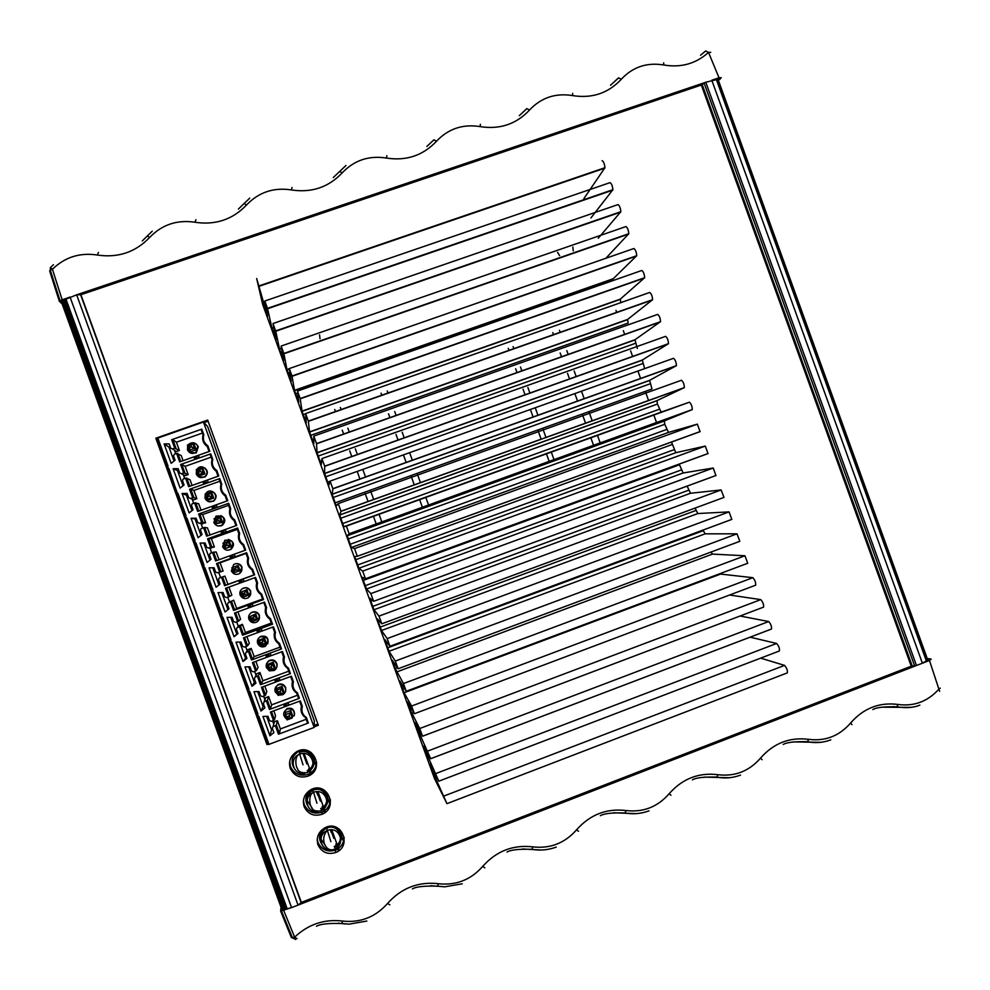 <?xml version="1.0" encoding="UTF-8"?>
<svg xmlns="http://www.w3.org/2000/svg" width="990" height="990" viewBox="0 0 990 990"><rect width="100%" height="100%" fill="white"/><g stroke="black" fill="none" stroke-linecap="round" stroke-linejoin="round"><path stroke-width="1.49" d="M272.559 728.937L271.52 729.779L266.644 716.339M274.032 723.183L273.723 722.329M278.462 734.209L279.428 733.491L276.358 725.039L275.393 725.732L278.462 734.209L308.36 723.009L306.368 717.502C302.47 714.768 301.133 711.068 302.346 706.427L300.354 700.908L270.431 712.058L273.5 720.534L271.297 721.363L269.515 720.559L267.968 716.302L262.956 716.438L269.973 735.805L271.52 729.779M257.227 714.038L257.883 713.79L257.227 714.038L258.167 716.636L258.823 716.389L268.983 744.369L314.164 727.427L314.325 720.856L207.603 426.529L203.42 422.037L314.164 727.427M269.973 735.805L273.884 732.6L272.337 728.343L273.054 726.623L275.393 725.732M272.596 720.881L273.562 723.554L274.255 721.871L277.386 720.695L276.358 725.039M289.748 717.601L289.13 715.894L290.367 712.837L292.236 717.985L287.038 719.916L288.028 718.245L289.748 717.601L292.236 717.985L292.594 715.646L290.751 710.573L285.64 712.478L285.182 714.78L290.367 712.837L290.751 710.573M306.368 717.502L305.625 717.775C301.653 714.842 300.255 710.968 301.406 706.13L302.346 706.427M305.625 717.775L307.506 722.972L308.36 723.009M279.428 733.491L280.38 728.937L306.17 719.285M286.568 718.616L286.271 718.728C282.744 715.411 282.892 712.243 286.729 709.224L283.87 712.701M279.106 693.644L283.35 693.483L278.153 695.413L279.106 693.644L278.487 691.936L280.219 691.305L281.482 688.347L283.35 693.483L283.833 691.478L281.989 686.404L276.866 688.31L276.284 690.277L281.482 688.347L281.989 686.404M280.838 693L280.219 691.305M292.483 716.413L294.265 715.745C294.661 710.263 292.149 708.098 286.729 709.224M294.537 714.421C294.414 709.285 291.852 707.343 286.853 708.58M296.691 693.124L298.572 698.334L299.413 698.321L297.408 692.802L296.691 693.124C292.718 690.203 291.308 686.318 292.471 681.491L293.399 681.739L291.394 676.22L261.459 687.32L264.528 695.797L265.518 695.166L262.523 686.924M280.38 728.937L277.386 720.695M268.983 744.369L268.339 744.529L258.217 716.612M158.103 440.03L267.807 742.488M299.413 698.321L269.49 709.471L270.468 708.803L267.399 700.351L264.206 701.811L265.642 697.715L264.825 699.46L263.625 696.131M270.468 708.803L271.644 704.855L268.649 696.601L267.399 700.351M270.183 669.042L274.465 668.993L269.268 670.911L270.183 669.042L269.565 667.334L271.297 666.703L272.596 663.845L274.465 668.993L275.072 667.322L273.228 662.248L268.104 664.141L267.399 665.763L272.596 663.845L273.228 662.248M285.677 688.706L285.764 687.914M297.408 692.802C293.51 690.067 292.174 686.379 293.399 681.739M264.206 701.811L263.365 703.593L264.912 707.85L260.989 711.043L263.86 704.967M264.528 695.797L262.325 696.613L260.543 695.797L258.996 691.552L253.972 691.676L260.989 711.043M264.986 698.222L265.233 698.89M262.833 705.808L257.672 691.577M268.649 696.601L265.642 697.715M269.49 709.471L266.409 700.994M271.644 704.855L297.458 695.24M283.957 705.548L288.102 702.628L288.981 705.053L283.957 705.548M288.956 704.991L284.056 705.474M273.5 720.534L274.478 719.854L271.507 711.662M299.611 701.192L301.406 706.13M274.478 719.854L275.554 715.634L273.797 710.808M287.038 719.916L285.182 714.78L288.028 718.245M289.13 715.894L287.409 716.537M268.525 660.974L268.043 661.654M277.002 665.057L277.113 664.24M277.002 665.107L277.151 664.463M239.914 664.253L239.258 664.5L239.914 664.253L231.87 642.077L231.215 642.324L230.274 639.726L230.93 639.478L230.274 639.726M284.439 657.038C283.214 661.679 284.551 665.367 288.461 668.114L287.756 668.485C283.784 665.552 282.373 661.666 283.524 656.84L284.439 657.038L282.447 651.519L252.475 662.57L255.556 671.047L256.558 670.465L253.551 662.174M288.461 668.114L290.454 673.633L260.519 684.721L262.907 680.761L259.912 672.507L258.44 675.65L255.061 677.135L254.393 678.843L255.927 683.1L252.017 686.28L255.172 680.996M254.64 671.381L256.014 675.168M255.556 671.047L253.341 671.863L251.559 671.047L250.012 666.79L244.988 666.913L252.017 686.28M254.133 681.838L248.688 666.827M256.026 675.143L256.732 673.695L259.912 672.507M260.519 684.721L257.437 676.244M261.509 684.115L258.44 675.65M287.756 668.485L289.637 673.695L290.454 673.633M262.907 680.761L288.733 671.195M274.985 680.835L279.131 677.915L280.022 680.34L274.985 680.835M279.997 680.291L275.072 680.774M248.267 689.201L248.898 689.028L248.267 689.201L240.248 667.074M290.652 676.492L292.471 681.491M265.518 695.166L266.817 691.54L264.825 686.07M285.714 690.735L285.603 687.431C283.92 684.238 281.395 683.286 278.054 684.548L275.232 688.1M278.153 695.413L276.284 690.277L278.487 691.936M278.895 695.141L282.781 694.708C285.355 693.062 286.259 690.822 285.479 688.001C283.771 684.795 281.247 683.83 277.893 685.092C275.331 686.763 274.44 688.99 275.22 691.8L277.93 694.782M248.243 689.263L249.183 691.862L249.851 691.626L257.883 713.79M271.916 668.411L271.297 666.703M269.589 670.799L274.094 670.502C276.618 668.844 277.497 666.616 276.717 663.832C274.985 660.602 272.423 659.649 269.045 660.961C266.533 662.644 265.679 664.859 266.459 667.619L269.156 670.614M270.406 670.49L274.267 670.007M276.816 667.198L276.878 663.362C275.158 660.144 272.609 659.191 269.243 660.516L266.718 663.362M266.31 643.154L264.466 638.08L259.331 639.961L258.514 641.26L263.711 639.342L265.58 644.49L260.382 646.408L258.514 641.26L260.642 642.733L261.261 644.441L262.994 643.797L265.58 644.49L266.31 643.154M262.994 643.797L262.375 642.102L264.466 638.08M275.48 632.338C274.255 636.978 275.604 640.666 279.502 643.413L278.809 643.834C274.849 640.901 273.438 637.015 274.589 632.189L275.48 632.338L273.488 626.831L243.503 637.82L246.572 646.297L247.599 645.765L244.579 637.424M279.502 643.413L281.507 648.933L251.534 659.971L254.17 656.655L251.175 648.413L249.48 650.962L246.065 652.398L245.409 654.093L246.956 658.35L243.033 661.518L246.473 657.026M245.669 646.631L247.166 650.777M246.572 646.297L244.369 647.113L242.575 646.297L241.04 642.04L236.004 642.151L243.033 661.518M245.433 657.855L239.704 642.065M247.265 650.826L247.97 649.601L251.175 648.413M251.534 659.971L248.465 651.494M252.549 659.414L249.48 650.962M278.809 643.834L280.702 649.044L281.507 648.933M254.17 656.655L280.009 647.138M266.025 656.11L270.171 653.202L271.05 655.627L266.025 656.11M271.037 655.59L266.087 656.061M281.704 651.804L283.524 656.84M256.558 670.465L258.081 667.446L255.853 661.32M269.268 670.911L267.399 665.763L269.565 667.334M260.382 646.408L261.261 644.441M231.264 642.312L248.898 689.028M216.637 521.371L218.369 520.752L221.141 521.953L215.919 523.821L216.637 521.371L216.018 519.663L214.063 518.673L219.273 516.805L221.141 521.953L222.478 522.287L220.634 517.201L219.273 516.805L217.751 519.045L216.018 519.663M257.536 618.985L255.705 613.911L249.629 616.745L251.72 618.119L252.339 619.827L254.071 619.196L256.695 619.988L251.497 621.893L249.629 616.745L254.826 614.84L256.695 619.988L257.536 618.985M254.071 619.196L253.452 617.488L255.705 613.911M251.497 621.893L252.339 619.827M266.533 607.637C265.308 612.278 266.644 615.966 270.542 618.713L269.874 619.183C265.902 616.238 264.491 612.365 265.654 607.538L266.533 607.637L264.528 602.13L234.531 613.07L237.6 621.547L238.652 621.064L235.595 612.674M270.542 618.713L272.547 624.232L242.562 635.221L245.421 632.561L242.426 624.306L240.533 626.262L237.056 627.648L236.424 629.331L237.971 633.588L234.048 636.756L237.773 633.043M234.048 636.756L227.019 617.389L232.056 617.277L233.603 621.534L235.385 622.351L237.6 621.547M230.732 617.302L236.734 633.885M238.689 626.027L242.426 624.306M242.562 635.221L239.481 626.744M243.59 634.714L240.533 626.262M269.874 619.183L271.767 624.393L272.547 624.232M245.421 632.561L271.285 623.094M257.053 631.385L261.212 628.477L262.09 630.915L257.053 631.385M262.078 630.878L257.103 631.348M272.745 627.103L274.589 632.189M247.599 645.765L249.332 643.351L246.881 636.582M267.746 643.809C268.946 637.721 266.508 635.283 260.444 636.471L258.378 638.463M262.375 642.102L260.642 642.733M257.685 643.438C259.442 646.705 262.004 647.646 265.407 646.297C269.8 639.676 268.067 636.533 260.209 636.83C257.747 638.525 256.905 640.728 257.685 643.438M259.182 615.508C257.4 612.204 254.789 611.275 251.373 612.699C248.96 614.394 248.144 616.584 248.911 619.257C250.705 622.549 253.292 623.49 256.707 622.091C259.145 620.396 259.962 618.206 259.182 615.508M258.402 620.606L259.43 615.236C257.635 611.944 255.049 611.016 251.633 612.439L250.371 613.429M253.452 617.488L251.72 618.119M245.136 594.594L244.53 592.886L245.941 590.337L247.809 595.485L248.775 594.817L246.931 589.731L240.731 592.23L242.797 593.517L243.416 595.213L245.136 594.594L247.809 595.485L242.6 597.378L240.731 592.23L246.931 589.731M242.6 597.378L243.416 595.213M257.573 582.937C256.348 587.565 257.685 591.253 261.583 594.012L260.939 594.532C256.967 591.587 255.556 587.701 256.707 582.887L257.573 582.937L255.569 577.418L225.547 588.308L228.616 596.784L229.692 596.364L226.623 587.924M261.583 594.012L263.588 599.532L233.578 610.471L236.684 608.466L233.69 600.2L228.059 602.898L227.453 604.568L228.987 608.825L225.064 611.993L218.035 592.614L223.072 592.515L224.619 596.772L226.413 597.589L228.616 596.784M227.712 597.119L229.482 602.019M221.748 592.54L227.96 609.667M228.059 602.898L233.69 600.2M233.578 610.471L230.509 601.982M234.642 610.013L231.573 601.549M260.939 594.532L262.82 599.742L263.588 599.532M236.684 608.466L262.56 599.037M253.131 606.189L248.082 606.647L252.24 603.764L253.131 606.189L248.119 606.623M212.343 590.151L212.961 589.929L212.343 590.151L204.299 567.988L204.918 567.753L212.961 589.929M263.786 602.403L265.654 607.538M236.684 621.881L238.318 626.385M238.652 621.064L240.595 619.245L237.909 611.832M221.946 614.703L221.29 614.951L221.946 614.703L213.902 592.527L213.246 592.775L212.306 590.164M221.29 614.951L222.23 617.55L222.886 617.314L230.93 639.478M250.421 591.339C248.601 588.011 245.965 587.082 242.525 588.567C240.162 590.275 239.37 592.441 240.149 595.077C241.956 598.393 244.579 599.334 248.02 597.873C250.396 596.166 251.2 593.988 250.421 591.339M248.638 597.44L250.693 591.166C248.874 587.837 246.263 586.922 242.835 588.394L242.76 588.431M240.013 570.636L238.169 565.562L237.056 565.835L238.924 570.97L233.714 572.864L240.013 570.636L236.214 569.98L235.595 568.272L233.875 568.904L234.494 570.599L236.214 569.98M234.494 570.599L233.714 572.864L231.846 567.716L237.056 565.835L235.595 568.272M204.918 567.753L204.249 567.988L203.309 565.389L203.977 565.154L195.921 542.966L195.315 543.213L203.358 565.377M248.614 558.236C247.389 562.852 248.725 566.552 252.636 569.312L251.992 569.881C248.02 566.923 246.609 563.038 247.772 558.236L248.614 558.236L246.609 552.717L245.879 553.026L247.772 558.236M252.636 569.312L254.628 574.831L224.606 585.709L227.947 584.36L224.953 576.106L219.062 578.148L218.468 579.806L220.015 584.063L216.08 587.218L209.051 567.839L214.088 567.753L215.634 572.01L217.429 572.826L223.109 571.044L220.114 562.778L246.027 553.435M224.606 585.709L221.525 577.232M225.671 585.313L222.602 576.848M251.992 569.881L253.886 575.091L254.628 574.831M227.947 584.36L253.836 574.967M244.159 581.464L239.122 581.922L243.28 579.039L244.159 581.464L239.147 581.91L243.28 579.039M254.826 577.69L256.707 582.887M229.692 596.364L231.858 595.139L228.925 587.082M244.53 592.886L242.797 593.517M186.937 518.191L186.33 518.438L186.937 518.191L194.981 540.367L194.325 540.602L195.265 543.213L195.921 542.966M241.659 567.171C239.803 563.805 237.142 562.889 233.69 564.424L231.375 570.884C233.219 574.237 235.868 575.165 239.32 573.656C241.647 571.935 242.439 569.782 241.659 567.171M231.239 546.455L229.395 541.382L228.17 541.32L230.039 546.468L226.091 548.312L231.239 546.455L227.292 545.366L226.673 543.659L228.17 541.32L222.948 543.188L224.94 544.277L225.559 545.985L227.292 545.366M225.559 545.985L224.817 548.336L222.948 543.188M239.654 533.523C238.417 538.139 239.766 541.839 243.676 544.611L243.057 545.218C239.073 542.26 237.662 538.374 238.825 533.573L239.654 533.523L237.649 528.004L236.944 528.363L238.825 533.573M219.013 559.734L216.204 551.999L213.642 552.135L210.066 553.398L209.484 555.043L211.031 559.3L207.096 562.444L200.067 543.064L203.841 543.163L209.991 560.13M209.905 548.039L211.637 552.804M210.66 547.272L211.761 546.95L208.692 538.486L207.591 538.795L210.66 547.272L208.445 548.064L206.65 547.247L205.116 542.978L200.067 543.064M203.841 543.163L205.165 543.139M243.676 544.611L245.669 550.118L215.622 560.946L212.553 552.47M216.699 560.563L213.642 552.135M243.057 545.218L244.926 550.39M235.187 556.739L230.15 557.184L234.321 554.326L235.187 556.739L230.187 557.184L234.308 554.313M217.651 563.199L216.562 563.545L219.644 572.034L220.721 571.663L217.651 563.199L220.114 562.778M218.765 572.48L220.609 577.566M238.454 574.076L239.629 573.544L241.968 567.084C240.743 564.411 238.615 563.285 235.583 563.706M218.976 584.904L212.763 567.777M231.846 567.716L233.875 568.904M220.721 571.663L223.109 571.044M219.644 572.034L217.429 572.826M216.562 563.545L246.609 552.717M207.083 495.037L207.702 496.745L209.435 496.126L208.816 494.431L207.083 495.037L205.165 494.146L210.387 492.29L211.86 493.02L212.788 495.557L213.704 498.094L208.556 499.938L207.034 499.294L207.702 496.745M222.602 546.703C224.483 550.081 227.156 550.997 230.621 549.425C234.618 542.582 232.687 539.538 224.841 540.28L222.602 546.703M228.146 550.23L230.967 549.413C234.977 544.834 234.098 541.518 228.368 539.476M214.063 518.673L215.919 523.821L222.478 522.287M220.349 525.888L221.092 525.863M220.485 525.851L221.438 525.74M230.695 508.811C229.457 513.426 230.794 517.126 234.704 519.899L234.11 520.567C230.126 517.597 228.727 513.711 229.89 508.91L230.695 508.811L228.69 503.291L227.997 503.7L229.89 508.91M210.029 534.971L207.454 527.88L204.683 527.435L201.057 528.648L200.5 530.269L202.047 534.538L198.111 537.669L191.082 518.29L196.465 519.156M201.044 523.599L202.653 528.041M201.675 522.51L202.802 522.237L199.733 513.773L198.606 514.02L201.675 522.51L199.46 523.302L197.666 522.472L196.131 518.216L191.082 518.29M201.007 535.355L195.129 519.168M234.704 519.899L236.709 525.418L206.638 536.184L203.569 527.707M207.727 535.8L204.683 527.435M234.11 520.567L235.967 525.678M221.228 532.447L225.349 529.601L226.227 532.014L221.178 532.447L225.336 529.576M211.761 546.95L214.372 546.938L211.377 538.671L237.303 529.378M214.372 546.938L210.462 548.027M203.42 422.037L157.249 438.273L168.288 468.839L168.956 468.604L168.35 468.876L176.381 491.015M194.362 540.59L185.328 515.815L185.996 515.58L177.94 493.404L177.346 493.651L185.378 515.802M226.673 543.659L224.94 544.277M207.591 538.795L237.649 528.004M208.692 538.486L211.377 538.671M213.828 522.51C215.733 525.925 218.431 526.829 221.921 525.207C225.819 518.314 223.839 515.283 216.006 516.136L213.828 522.51M218.072 525.999L222.304 525.282C226.017 521.384 225.522 518.141 220.832 515.58M209.435 496.126L212.256 497.438L207.034 499.294L205.165 494.146M208.816 494.431L210.387 492.29L212.256 497.438L213.704 498.094M177.346 493.651L168.956 468.604M221.735 484.098C220.498 488.714 221.834 492.401 225.745 495.186L225.163 495.903C221.191 492.933 219.78 489.048 220.943 484.246L221.735 484.098L219.731 478.578L219.05 479.036L220.943 484.246M201.057 510.221L198.718 503.774L194.585 502.945L192.06 503.885L191.516 505.506L193.062 509.763L189.127 512.894L182.086 493.503L187.135 493.441L188.682 497.698L193.854 499.789L196.874 498.713L193.879 490.446L219.854 481.239M193.854 499.789L192.196 499.17L193.669 503.267M179.066 471.166L173.101 468.728L178.151 468.666L179.697 472.923L185.105 475.658L183.36 474.854L184.685 478.504M199.893 469.805L198.161 470.411L198.78 472.119L200.512 471.512L203.358 472.923L198.136 474.767L196.268 469.619L201.502 467.775L203.358 472.923L204.93 473.913L203.086 468.839L201.502 467.775L199.893 469.805L200.512 471.512M196.268 469.619L198.161 470.411M225.745 495.186L227.75 500.705L197.666 511.422L194.585 502.945M198.743 511.038L195.723 502.722M225.163 495.903L227.007 500.965M212.281 507.697L216.389 504.888M212.207 507.709L216.377 504.851L217.256 507.288L212.207 507.709M202.802 522.237L205.623 522.819L202.628 514.565L228.579 505.308M205.623 522.819L201.23 523.636M218.369 520.752L217.751 519.045M198.606 514.02L228.69 503.291M199.733 513.773L202.628 514.565M204.93 473.913L199.782 475.745L198.136 474.767L198.78 472.119M205.215 494.282L205.054 498.304C206.984 501.757 209.707 502.648 213.221 500.977C219.446 497.067 212.565 488.008 207.17 491.993L205.301 494.097M208.346 501.559L213.642 501.15C217.07 497.685 216.835 494.567 212.949 491.795M210.771 453.865L210.103 454.361L211.996 459.583C210.833 464.372 212.244 468.258 216.228 471.228L216.785 470.473C212.875 467.688 211.526 463.988 212.763 459.385L210.771 453.865L180.638 464.483L183.719 472.973L188.137 474.594L185.13 466.339L211.118 457.17M184.87 472.812L181.801 464.347L185.13 466.339M211.996 459.583L212.763 459.385M192.072 485.459L189.969 479.655L185.6 478.17L183.063 479.123L182.531 480.732L184.078 484.989L180.131 488.107L173.101 468.728M177.73 471.178L183.039 485.805M216.785 470.473L218.79 475.992L188.682 486.659L185.6 478.17M189.758 486.276L186.751 477.997M216.228 471.228L218.047 476.252M177.284 493.639L177.94 493.404M167.347 466.24L168.015 466.005L157.843 437.988M208.284 482.551L203.235 482.971L207.405 480.113L208.284 482.551M219.731 478.578L189.622 489.258L192.704 497.747L190.476 498.527M199.312 457.813L194.263 458.221L198.433 455.375L199.312 457.813M171.654 439.721L201.799 429.153L203.804 434.672C202.566 439.263 203.903 442.963 207.826 445.748L209.831 451.267L179.697 461.885L176.616 453.408L174.388 454.187L173.547 455.957L175.094 460.214L171.146 463.32L164.117 443.941L169.166 443.891L170.713 448.148L172.508 448.977L174.735 448.198L171.654 439.721L172.842 439.622L176.393 442.221L202.393 433.088M183.719 472.973L181.492 473.752M203.334 482.959L207.417 480.162M192.704 497.747L193.842 497.525L190.773 489.06L193.879 490.446M189.622 489.258L190.773 489.06M192.023 510.593L186.429 495.173L182.086 493.503M186.429 495.173L187.766 495.161M193.842 497.525L196.874 498.713M196.441 470.089L196.28 474.111C198.248 477.588 200.995 478.467 204.509 476.747C210.684 472.75 203.655 463.79 198.322 467.849L196.787 469.433M198.903 477.081L204.967 477.019C208.172 473.839 208.11 470.844 204.781 468.01M180.638 464.483L181.801 464.347M194.374 458.209L198.458 455.437M207.826 445.748L207.281 446.564C203.297 443.582 201.886 439.696 203.049 434.907L203.804 434.672M207.281 446.564L209.076 451.539M174.735 448.198L179.388 450.475L176.393 442.221M175.911 448.086L172.842 439.622M175.7 453.729L174.611 450.722L176.356 451.539L179.388 450.475M183.088 460.696L181.22 455.536L176.616 453.408M189.672 452.616L196.292 452.888L198.297 446.676L196.441 444.188M201.799 429.153L201.156 429.697L203.049 434.907M187.667 445.884L187.494 449.906C189.498 453.42 192.27 454.286 195.81 452.504L197.814 446.28C195.81 442.753 193.025 441.899 189.486 443.693L188.372 444.733M195.24 447.183L194.325 444.646L192.605 443.248L194.473 448.396L189.238 450.24L190.996 451.539L196.156 449.732L195.24 447.183M191.577 446.886L190.959 445.178L192.605 443.248L187.37 445.092L189.238 450.24L189.845 447.492L191.577 446.886L196.156 449.732M190.959 445.178L189.226 445.785L189.845 447.492M187.37 445.092L189.226 445.785M170.354 447.171L169.018 447.183L174.042 461.031M169.018 447.183L164.117 443.941M188.137 474.594L185.105 475.658M180.774 461.513L177.792 453.284M324.386 790.193L327.999 798.311M305.799 798.596L309.276 790.626M317.642 794.908L316.454 791.666M314.956 788.3L314.177 788.597M307.011 800.304C307.036 795.613 309.041 792.285 313.063 790.292L313.583 790.082C325.141 785.243 332.529 803.818 320.735 808.508M312.271 808.273L307.024 800.39M317.988 811.713C306.64 813.409 302.767 796.789 313.001 792.569L313.026 792.569C302.829 796.764 306.628 813.335 317.951 811.713M313.063 790.292L313.001 792.569C307.828 795.453 310.303 806.627 311.108 806.355C311.937 810.092 315.204 811.602 320.909 810.872C332.591 805.872 325.227 787.409 313.558 792.346L313.545 792.346M307.605 805.674C304.202 798.992 305.848 793.485 312.543 789.179L313.125 788.931C326.069 783.535 334.323 804.313 321.131 809.56M289.699 761.112L290.466 766.631C294.401 774.291 300.453 776.779 308.632 774.106C313.261 771.891 315.959 768.042 316.701 762.572M303.423 800.18L304.215 804.548C308.026 812.072 313.978 814.597 322.059 812.122C327.071 809.82 329.868 805.724 330.462 799.833M317.208 838.988L317.963 842.465C321.651 849.841 327.48 852.402 335.486 850.125C340.808 847.787 343.703 843.505 344.186 837.28M157.682 438.879L267.906 742.772M314.214 725.41L317.889 724.037M208.098 421.22L204.002 422.656M268.364 744.035L266.954 744.554L155.826 438.211L207.677 420.057L318.347 725.286L314.177 726.858M317.963 844.841C316.008 837.119 318.594 831.291 325.747 827.368C341.76 819.968 352.378 846.351 335.622 852.563C327.554 854.865 321.663 852.291 317.963 844.841M304.103 806.627C302.136 799.091 304.623 793.312 311.578 789.315C327.306 781.58 338.803 807.593 322.084 814.25C313.929 816.75 307.94 814.213 304.103 806.627M290.243 768.401C288.263 761.05 290.664 755.333 297.421 751.262C312.865 743.205 325.215 768.822 308.546 775.937C300.304 778.635 294.203 776.123 290.243 768.401M615.966 310.34L616.77 312.543M623.304 330.598L624.727 334.558M630.63 350.868L632.684 356.561M637.956 371.139L640.641 378.576M645.282 391.397L648.599 400.579M653.833 415.045L656.556 422.582M434.486 778.573L262.709 304.574L256.658 278.499L267.572 316.231L264.813 301.01L267.498 308.348L271.904 327.999L275.084 336.971L276.173 339.78L272.98 323.532L275.764 331.242L279.526 349.099L282.608 357.699L283.697 360.558L281.135 346.055L283.845 353.455L286.964 369.555L290.12 378.44L291.233 381.336L289.29 368.565L292.013 376.002L294.488 390.332L297.631 399.168L298.757 402.113L297.458 391.087L300.18 398.549L302.024 411.11L305.143 419.909L306.281 422.879L305.613 413.597L308.348 421.096L309.548 431.887L312.654 440.637L313.818 443.656L313.768 436.107L316.515 443.631L317.072 452.653L320.166 461.365L321.342 464.421L321.923 458.605L324.683 466.166L324.596 473.418L327.678 482.093L328.866 485.187L330.078 481.115L332.875 488.825L332.157 494.307L335.189 502.809L336.39 505.952L338.233 503.613L341.006 511.224L339.669 515.048L342.701 523.537L343.914 526.717L346.389 526.123L349.161 533.746L347.181 535.714L350.2 544.253L351.438 547.482L354.544 548.621L357.328 556.256L354.705 556.479L355.794 559.684L358.962 568.235L362.686 571.106L365.483 578.766L362.216 577.232L363.305 580.4L366.486 589L370.842 593.604L373.638 601.277L369.74 597.997L370.805 601.116L374.01 609.753L378.997 616.102L381.793 623.787L377.264 618.762L380.234 627.115L381.521 630.506L387.139 638.587L389.936 646.284L384.788 639.503L385.815 642.535L389.045 651.259L395.295 661.073L398.091 668.782L392.3 660.243L395.245 668.535L403.437 683.558L406.246 691.268L399.824 680.996L400.826 683.954L404.081 692.752L411.58 706.043L414.389 713.753L407.336 701.737L410.244 709.941L419.735 728.516L422.532 736.238L414.86 722.49L415.837 725.361L430.675 758.711L423.336 746.064L438.818 781.184L429.883 763.958L432.407 771.111L446.96 803.657L434.486 778.573M155.826 438.211L157.138 439.065M266.954 744.554L267.362 742.983M572.814 247.067L573.26 250.878M559.622 255.618L557.519 252.363M319.56 334.868L320.005 338.766M438.818 781.184L779.402 650.975C779.798 648.648 778.883 646.148 776.643 643.463L750.123 637.176M430.675 758.711L771.482 629.046C771.841 626.633 770.913 624.121 768.71 621.534L740.074 616.015M755.655 585.189L414.377 713.74L755.655 585.189C755.915 582.578 754.974 580.078 752.858 577.69L719.26 573.928M731.895 519.354L389.936 646.284L731.796 519.404L729.073 511.892L697.814 513.55L695.067 508.093M716.055 475.46L373.638 601.301L715.931 475.534L713.221 468.022L683.137 472.985L679.177 464.087M598.257 238.244L620.854 211.699C620.421 207.801 619.468 205.437 617.983 204.596L272.993 323.532M605.608 258.538L628.798 233.702C628.403 229.866 627.45 227.49 625.928 226.562L281.148 346.055M294.562 390.58L612.822 279.155L636.731 255.705C636.372 251.918 635.419 249.529 633.86 248.527L289.315 368.565M620.829 302.792L620.284 299.153L644.676 277.695C644.354 273.983 643.389 271.582 641.805 270.48L297.47 391.075M310.736 435.34L628.155 323.049L627.623 319.448L652.608 299.685C652.323 296.035 651.37 293.622 649.737 292.446L305.613 413.597M637.35 348.48L634.961 339.743L660.54 321.663C660.293 318.087 659.34 315.662 657.682 314.399L313.768 436.107M644.676 368.726L642.3 360.038L668.485 343.654C668.262 340.139 667.31 337.701 665.614 336.353L321.923 458.605M335.189 502.809L652.002 388.983L649.638 380.333L676.418 365.632C676.232 362.179 675.279 359.741 673.547 358.293L330.078 481.115M357.328 556.318L700.066 431.652L697.356 424.141L668.473 432.407L664.773 424.314L664.315 420.911L692.27 409.575C692.183 406.284 691.23 403.821 689.424 402.188L661.134 412.125L657.447 404.068L656.976 400.628L684.35 387.597C684.214 384.231 683.261 381.781 681.479 380.247L338.233 503.613M365.483 578.816L707.999 453.593L705.288 446.082L675.811 452.702L671.468 441.986M446.985 803.645L787.31 672.891C787.755 670.688 786.852 668.188 784.575 665.379L760.654 658.14M422.532 736.213L763.575 607.118C763.872 604.605 762.943 602.106 760.79 599.618L729.568 595.015M747.735 563.248L406.246 691.268L747.735 563.248L744.938 555.761L712.478 554.103L711.018 552.049M398.091 668.77L739.815 541.307L737.005 533.82L705.14 533.833L703.024 530.083M381.793 623.799L723.975 497.413L721.141 489.951L690.476 493.268L687.11 486.09M590.919 217.936L612.909 189.696C612.451 185.749 611.498 183.397 610.038 182.63L264.837 301.01M583.902 198.557L604.964 167.694C604.469 163.659 603.516 161.321 602.093 160.677M301.356 902.397L911.246 666.183L916.48 665.503L298.052 905.095L301.356 902.397L80.908 294.723L76.651 294.822L705.796 82.244L701.316 85.041L80.908 294.723M282.113 908.684L282.583 909.983L291.567 907.607L280.628 911.134L281.16 906.048M281.556 902.212L282.274 895.319M282.905 900.826L282.509 904.823M928.62 658.635L931.231 659.117L929.474 660.479L922.395 663.226L928.88 659.352M297 938.656L294.612 937.159L291.431 937.629L291.567 935.699M940.252 688.149L938.52 689.572C927.444 701.588 913.993 706.551 898.178 704.472C879.368 702.034 863.515 708.221 850.62 723.009C839.347 735.978 825.375 741.423 808.706 739.344C789.649 736.944 773.574 743.205 760.506 758.142C749.071 771.222 734.902 776.742 718.01 774.7C698.693 772.336 682.407 778.685 669.153 793.745C657.558 806.961 643.203 812.555 626.088 810.538C606.499 808.199 589.99 814.646 576.551 829.843C564.795 843.183 550.242 848.851 532.88 846.871C513.03 844.569 496.287 851.091 482.662 866.448C470.745 879.9 455.982 885.654 438.384 883.699C418.263 881.447 401.284 888.067 387.461 903.548C375.383 917.136 360.41 922.977 342.565 921.059C324.312 918.906 308.323 924.276 294.612 937.159L283.784 910.614M939.634 691.354L929.474 660.479M719.26 78.977L705.796 82.244L916.48 665.503L922.395 663.226L711.798 80.215L719.012 77.777L721.227 77.678L719.507 79.67M62.989 304.747L59.363 301.331L60.006 300.626L70.055 297.05L291.567 907.607L298.052 905.095L76.651 294.822L61.615 300.948L62.061 302.197M64.808 304.796L69.721 309.474M68.545 309.994L65.724 307.321M705.684 50.96L708.518 52.396L710.758 52.334M59.326 301.208L49.661 270.926L50.267 270.134L59.994 300.576M62.135 299.723L52.421 269.255L50.391 267.56L50.292 270.171L52.421 269.255C64.932 257.128 79.905 252.388 97.342 255.036C118.045 258.081 135.457 252.24 149.601 237.501C161.976 224.631 177.123 219.545 195.03 222.255C215.486 225.324 232.662 219.557 246.56 204.967C258.737 192.221 273.673 187.209 291.369 189.931C311.578 193.013 328.519 187.32 342.193 172.879C354.16 160.256 368.899 155.319 386.385 158.054C406.358 161.135 423.064 155.529 436.516 141.224C448.284 128.737 462.813 123.861 480.101 126.609C499.839 129.702 516.322 124.171 529.551 110.014C541.134 97.639 555.464 92.837 572.554 95.584C592.057 98.691 608.318 93.233 621.336 79.212C632.734 66.961 646.866 62.222 663.758 64.981C681.009 67.926 695.933 63.731 708.518 52.396L719.012 77.777M339.261 850.41L337.553 845.732M337.157 844.619L331.786 829.818M325.413 812.233L323.841 807.914M323.445 806.801L317.951 791.654M311.565 774.056L310.13 770.084M309.721 768.97L304.103 753.489M911.246 666.183L701.316 85.041M600.225 442.963L597.49 435.402M592.23 420.874L588.902 411.654M584.236 398.772L581.538 391.31M576.242 376.683L574.175 370.965M568.248 354.581L566.812 350.608M560.253 332.479L559.449 330.264M593.579 445.376L590.844 437.803M585.585 423.262L582.244 414.043M577.591 401.16L574.881 393.686M569.584 379.046L567.518 373.329M561.59 356.945L560.154 352.972M553.583 334.83L552.791 332.603M554.029 459.682L551.282 452.096M545.997 437.518L542.656 428.274M537.978 415.342L535.268 407.855M529.959 393.179L527.88 387.436M521.928 371.003L520.493 367.018M513.909 348.827L513.105 346.599M549.19 461.439L546.443 453.841M541.159 439.263L537.817 430.007M533.14 417.087L530.417 409.588M525.108 394.899L523.029 389.157M517.077 372.723L515.642 368.738M509.058 350.534L508.254 348.307M428.583 505.086L425.811 497.425M420.478 482.712L417.099 473.381M412.385 460.338L409.637 452.776M404.279 437.964L402.175 432.172M396.173 415.59L394.713 411.568M388.068 393.203L387.251 390.963M422.408 507.313L419.636 499.653M414.303 484.939L410.924 475.596M406.197 462.553L403.45 454.992M398.091 440.166L395.988 434.375M389.973 417.78L388.525 413.758M381.868 395.394L381.051 393.141M381.843 522.002L379.059 514.317M373.713 499.554L370.322 490.186M365.582 477.106L362.823 469.52M357.44 454.657L355.336 448.841M349.309 432.197L347.849 428.163M341.179 409.749L340.362 407.496M376.237 524.032L373.453 516.335M368.107 501.571L364.704 492.203M359.964 479.111L357.217 471.525M351.834 456.65L349.718 450.846M343.691 434.189L342.231 430.155M335.548 411.729L334.731 409.476M339.1 828.952L341.661 835.585M319.498 836.983L321.329 830.313M331.316 832.615L330.301 829.83M320.822 838.852C320.525 833.778 322.591 830.177 327.009 828.024L327.306 827.912C339.038 822.987 346.215 841.983 334.224 846.438M325.673 845.943L320.834 838.926M334.187 849.309C322.443 854.283 315.067 835.288 327.084 830.66L327.108 830.647C317.122 834.483 319.894 850.843 331.13 849.965M327.108 830.647C319.597 838.666 325.71 853.083 334.484 849.173C346.45 844.371 339.224 825.474 327.405 830.523L330.883 841.661M335.35 826.984C343.926 833.914 343.679 840.758 334.583 847.502M321.317 843.517C318.099 837.775 319.238 832.553 324.732 827.85M299.463 750.445C308.385 748.898 313.335 752.487 314.325 761.199M292.149 759.986C292.817 755.667 294.971 752.598 298.621 750.804L299.017 750.63M304.846 773.413C293.473 775.913 288.449 759.082 298.918 754.479L299.859 752.239C311.256 747.512 318.829 765.654 307.247 770.579M298.918 754.479L298.943 754.479C288.511 759.058 293.448 775.851 304.809 773.413M303.014 764.837L299.698 754.157C311.231 749.331 318.731 767.386 307.321 772.559C301.492 773.277 298.163 771.829 297.334 768.228C296.468 768.376 293.733 757.424 298.955 754.479M293.943 767.918C290.466 761.36 292.001 755.877 298.559 751.46L299.401 751.101C312.159 745.804 320.624 766.112 307.655 771.618M298.151 751.658L298.225 750.915M273.178 726.561L274.379 721.809M249.233 691.849L257.252 713.963M255.234 677.061L256.905 673.621M246.25 652.311L248.156 649.514M237.278 627.549L239.419 625.408M222.28 617.537L230.311 639.688M228.294 602.799L230.67 601.301M213.283 592.75L221.327 614.914M208.445 548.064L211.353 548.014M199.46 523.302L202.603 523.896M176.356 451.539L172.508 448.977M316.949 803.261L313.558 792.346M281.494 348.072L279.44 348.777M280.69 352.403L282.175 351.896M275.764 331.242L620.705 212.12M289.315 368.738L286.964 369.555M288.201 373.143L289.897 372.549M283.932 353.764L628.638 234.085M612.946 278.846L294.488 390.332M295.713 393.871L297.705 393.179M292.087 376.274L636.582 256.039M620.284 299.153L302.024 411.11M303.225 414.612L305.625 413.758M300.242 398.797L644.515 278.004M627.623 319.448L309.548 431.887M308.41 421.307L652.46 299.958M634.961 339.743L317.072 452.653M318.248 456.068L635.481 343.307M316.565 443.805L660.392 321.911M642.3 360.038L324.596 473.418M325.76 476.796L642.807 363.553M324.72 466.315L668.337 343.864M649.638 380.333L332.133 494.183M333.271 497.512L650.133 383.811M332.875 488.825L676.269 365.817M656.976 400.628L339.657 514.949M340.783 518.24L657.447 404.068M341.03 511.323L684.201 387.758M664.315 420.911L347.181 535.714M348.282 538.956L664.773 424.314M349.173 533.82L692.134 409.699M355.794 559.684L672.099 444.56M363.305 580.4L679.412 464.805M370.805 601.116L372.624 600.447M378.316 621.819L379.591 621.349M385.815 642.535L386.805 642.163M393.327 663.238L394.131 662.941M400.826 683.954L401.507 683.694M430.687 758.687L771.433 629.046M433.806 774.786L435.216 774.242M433.397 770.727L432.407 771.111M444.164 795.948L784.575 665.379M426.641 754.986L428.336 754.343M426.48 750.878L425.255 751.348M436.021 773.475L776.643 643.463M419.117 734.246L421.022 733.528M419.117 730.125L417.755 730.645M427.878 751.002L768.71 621.534M411.605 713.505L413.758 712.689M411.803 709.36L410.244 709.941M419.735 728.516L760.79 599.618M404.081 692.752L719.804 574.386M404.551 688.57L402.744 689.238M411.58 706.043L752.858 577.69M396.569 672.012L712.478 554.103M397.374 667.73L395.245 668.535M403.437 683.558L744.938 555.761M389.045 651.259L705.14 533.833M703.246 530.702L387.733 647.819M395.295 661.073L737.005 533.82M381.521 630.506L697.814 513.55M695.921 510.469L380.234 627.115M387.139 638.587L729.073 511.892M374.01 609.753L690.476 493.268M688.607 490.223L372.723 606.4M378.997 616.102L721.141 489.951M366.486 589L683.137 472.985M681.281 469.978L365.223 585.684M370.842 593.604L713.221 468.022M358.962 568.235L675.811 452.702M673.967 449.732L357.712 564.968M362.686 571.106L705.288 446.082M351.438 547.482L668.473 432.407M666.641 429.487L350.2 544.253M354.544 548.621L697.356 424.141M343.914 526.717L661.134 412.125M659.328 409.241L342.701 523.537M346.389 526.123L689.424 402.188M330.041 481.239L327.678 482.093M321.7 460.82L320.166 461.365M313.793 440.228L312.654 440.637M306.046 419.587L305.143 419.909M298.386 398.908L297.631 399.168M290.763 378.217L290.12 378.44M273.735 327.368L271.904 327.999M273.166 331.675L274.49 331.217M267.609 308.731L612.761 190.154M266.223 307.655L264.714 308.175M266.001 311.875L267.053 311.516M604.828 168.176L259.442 286.197M280.677 911.258L291.431 937.629M338.357 923.187L341.884 923.521M341.884 923.583L342.565 921.059M389.874 904.86L387.461 903.548M341.983 923.596L345.535 923.979M430.712 885.741L437.531 886.285L438.384 883.699M484.853 867.822L482.662 866.448M437.481 886.149L444.683 886.83M522.51 848.962L531.853 849.494L532.88 846.871M578.531 831.291L576.551 829.843M532.026 849.519L541.505 850.014M613.689 812.778L624.888 813.211L626.088 810.538M670.923 795.255L669.153 793.745M625.074 813.248L636.372 813.632M704.076 777.101L716.661 777.422L718.01 774.7M762.077 759.714L760.506 758.142M716.834 777.459L729.506 777.719M793.572 741.906L807.184 742.116L808.706 739.344M851.994 724.643L850.62 723.009M807.333 742.141L821.081 742.302M882.102 707.182L896.507 707.293L898.178 704.472M896.594 707.305L911.208 707.355M896.507 707.293L893.698 706.514M807.184 742.116L805.674 741.51M716.661 777.422L715.881 776.977M705.561 51.072L700.561 55.205L705.783 50.923M663.671 62.853L663.758 64.981M618.379 77.975L610.508 85.251L618.614 77.876L621.336 79.212M572.653 93.369L572.554 95.584M526.767 108.677L519.292 115.657L526.89 108.628L529.551 110.014M480.385 124.319L480.101 126.609M433.905 139.813L426.876 146.433L433.929 139.8L436.516 141.224M386.867 155.678L386.385 158.054M345.98 165.478L333.246 177.581L339.694 171.406L342.193 172.879M345.968 165.503L339.743 171.394M292.05 187.481L291.369 189.931M244.159 203.544L246.56 204.967M244.196 203.433L249.752 198.136M195.921 219.718L195.03 222.255M147.362 236.004L149.601 237.501M147.362 235.905L152.25 231.215M98.456 252.413L97.342 255.036M344 842.861L341.736 836.637M330.165 804.709L328.036 798.831M316.33 766.557L314.325 761.05M311.516 753.279L311.219 752.487M338.432 851.029L336.724 846.351M336.34 845.274L335.857 843.95M333.828 838.357L330.734 829.806M324.584 812.864L323.012 808.533M322.629 807.444L322.245 806.429M320.339 801.158L316.887 791.641M310.736 774.687L309.301 770.703M308.905 769.626L308.645 768.896M306.851 763.946L303.039 753.464M317.555 841.079L317.159 839.99M303.794 803.162L303.299 801.776M290.045 765.245L289.439 763.55M301.319 903.115L80.425 294.216M285.887 909.043L64.758 299.562M284.192 909.476L63.174 300.317M283.882 909.587L62.865 300.416M281.989 909.897L61.207 301.381M927.828 660.169L717.923 79.052M927.543 660.28L717.651 79.138M926.355 660.949L716.302 79.386M912.384 666.418L702.046 84.15M268.538 744.517L258.39 716.55M274.255 721.871L273.054 726.623M257.45 713.938L249.418 691.787M264.058 701.873L265.493 697.777M239.481 664.401L231.437 642.238M255.061 677.135L256.732 673.695M248.465 689.176L240.434 667.013M246.065 652.398L247.97 649.601M237.056 627.648L239.209 625.507M230.497 639.639L222.453 617.463M221.513 614.864L213.469 592.688M194.547 540.528L186.504 518.352M212.528 590.09L204.485 567.913M203.532 565.302L195.488 543.126M176.567 490.953L168.523 468.777M185.563 515.74L177.519 493.565M167.57 466.154L157.422 438.162M308.546 775.937L308.632 774.106M322.084 814.25L322.059 812.122M335.622 852.563L335.486 850.125M281.544 348.393L279.526 349.099M289.365 369.035L287.05 369.839M620.161 299.425L302.086 411.333M627.499 319.696L309.598 432.073M634.85 339.966L317.122 452.814M642.188 360.236L324.633 473.567M649.527 380.507L332.157 494.307M656.865 400.764L339.669 515.048M664.203 421.035L347.193 535.788M273.797 327.727L272.002 328.346M266.31 308.038L264.825 308.546M636.731 255.705L292.013 376.002M644.676 277.695L300.18 398.549M612.909 189.696L267.498 308.348M628.798 233.702L283.845 353.455M652.608 299.685L308.348 421.096M620.854 211.699L275.666 330.907M739.815 541.307L398.091 668.782M660.54 321.663L316.515 443.631M668.485 343.654L324.683 466.166M676.418 365.632L332.838 488.689M684.35 387.597L341.006 511.224M708.135 453.494L365.483 578.766M723.975 497.413L381.793 623.787M763.575 607.118L422.532 736.238M692.27 409.575L349.161 533.746M700.202 431.541L357.328 556.256M259.318 285.788L604.964 167.694M281.618 911.32L292.446 937.852L295.701 939.498M366.832 921.047L349.111 924.153L342.008 923.546C328.754 923.088 320.24 923.992 316.454 926.269L316.454 926.269M462.219 883.798L444.72 886.83L437.741 886.186C424.463 885.753 416.023 886.669 412.397 888.909M556.269 847.081C548.212 850.014 540.181 850.769 532.175 849.333C519.045 848.913 510.654 849.816 507.016 852.056M649.032 810.847C641.087 813.755 633.179 814.473 625.321 812.988C612.315 812.567 603.999 813.483 600.336 815.711M740.532 775.12C732.699 777.991 724.915 778.66 717.205 777.138C704.336 776.729 696.069 777.633 692.406 779.848M830.796 739.876C823.074 742.698 815.426 743.317 807.852 741.758C795.119 741.362 786.902 742.265 783.226 744.48M919.859 705.103L919.859 705.103C917.779 706.006 910.293 709.001 897.299 706.86C884.676 706.464 876.521 707.367 872.821 709.582M244.184 203.445L238.392 209.088M147.349 235.929L142.288 240.954M50.416 267.548L53.46 264.701M65.86 298.819L287.211 908.919M64.437 299.784L285.491 909.08M61.615 300.948L282.583 909.983M704.051 82.937L914.711 666.084M327.009 828.024L327.084 830.66M298.621 750.804L298.559 751.46"/></g></svg>
